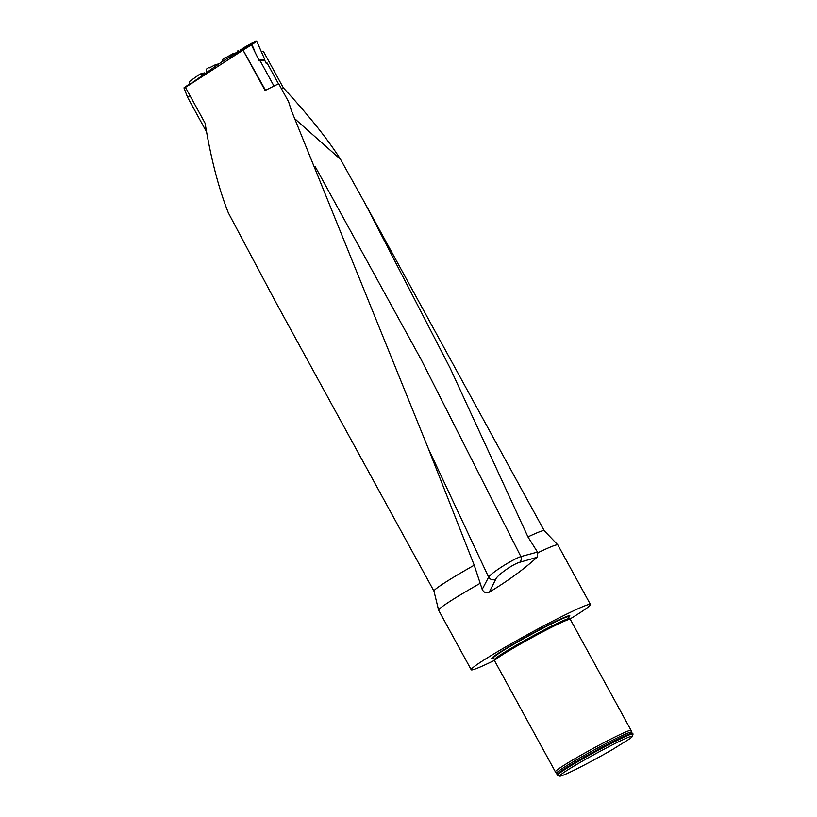 <?xml version="1.0" encoding="UTF-8"?>
<svg xmlns="http://www.w3.org/2000/svg" width="817" height="817" viewBox="0 0 817 817"><rect width="100%" height="100%" fill="white"/><g stroke="black" fill="none" stroke-linecap="round" stroke-linejoin="round"><path stroke-width="1.23" d="M295.029 118.996L340.566 159.407L365.291 203.862L450.228 368.314L527.956 536.912L537.903 552.731L537.045 557.296C523.85 569.275 507.929 580.907 489.26 592.172C486.135 593.469 483.776 592.539 482.193 589.384L474.217 565.201L428.322 448.543L291.383 110.509L288.656 101.9L278.73 83.773A62.868 3.513 151.3 0 0 265.525 90.299L243.058 50.143L251.442 44.894L259.306 60.907L264.8 60.417L266.138 63.266L267.047 62.929L278.515 83.875M189.952 95.569L187.573 97.254L206.568 131.945M187.573 97.254L183.968 87.868L189.85 83.712M340.566 159.407C327.709 139.125 308.642 115.279 283.366 87.868L263.299 51.205L261.338 51.696M433.95 591.099L275.595 301.851L228.331 212.808C218.639 188.329 210.898 158.467 205.087 123.224L185.469 87.388L222.571 61.336M185.469 87.388L243.017 50.164L265.106 90.513A62.868 3.513 -28.7 0 1 265.525 90.299M474.217 565.201A62.868 3.513 151.3 0 0 433.95 591.069L438.596 610.176A67.964 3.799 151.3 0 0 438.617 610.228L471.205 669.756A67.964 3.799 151.3 0 0 494.551 660.32M240.259 51.022L230.108 56.72L230.915 57.578M254.833 51.093L251.442 44.894M251.81 44.659L240.28 51.062L240.412 50.031L243.711 47.713L240.412 50.031M544.255 530.744A62.868 3.513 151.3 0 0 544.224 530.703A62.868 3.513 151.3 0 0 527.956 536.912M281.385 88.624L283.366 87.868M296.152 119.925L295.55 120.201M482.193 589.384L488.627 577.139C490.843 573.217 512.136 559.553 520.868 556.571L537.535 552.078M569.909 619.072A67.964 3.799 151.3 0 0 574.116 616.478A67.964 3.799 151.3 0 0 590.436 604.478L557.848 544.949A67.964 3.799 151.3 0 0 557.817 544.908A67.964 3.799 151.3 0 0 537.903 552.731M479.906 583.471A67.964 3.799 151.3 0 0 438.596 610.176M590.436 604.478A67.964 3.799 151.3 0 0 528.997 633.788A67.964 3.799 151.3 0 0 471.205 669.756M493.672 658.236A44.475 2.482 -28.7 0 1 491.946 658.063A44.475 2.482 -28.7 0 1 529.63 634.942A44.475 2.482 -28.7 0 1 569.408 615.65A44.475 2.482 -28.7 0 1 568.632 617.192M556.775 773.107A42.545 2.38 151.3 0 1 592.928 750.557A42.545 2.38 151.3 0 1 631.398 732.257L631.092 730.429A43.148 2.41 151.3 0 0 631.071 730.378L570.297 619.368A43.148 2.41 151.3 0 0 570.256 619.317A43.148 2.41 151.3 0 0 531.295 637.975A43.148 2.41 151.3 0 0 494.581 660.749A43.148 2.41 151.3 0 0 494.602 660.81L555.376 771.82A43.148 2.41 151.3 0 0 555.407 771.861L556.775 773.107L557.02 774.608A43.148 2.41 -28.7 0 1 593.704 751.967A43.148 2.41 -28.7 0 1 632.532 733.258A43.148 2.41 -28.7 0 1 632.705 733.36L633.032 733.952A43.148 2.41 -28.7 0 1 633.032 734.105L632.358 736.403A41.453 2.318 -28.7 0 1 629.223 739.109L612.566 749.475A41.453 2.318 -28.7 0 1 559.757 776.15A41.453 2.318 -28.7 0 1 594.888 754.132A41.453 2.318 -28.7 0 1 632.358 736.403M559.757 776.15L557.46 775.486A43.148 2.41 -28.7 0 1 557.327 775.394A43.148 2.41 -28.7 0 1 594.02 752.559A43.148 2.41 -28.7 0 1 633.032 733.952M557.327 775.394L557.01 774.802A43.148 2.41 -28.7 0 1 557.02 774.608M631.071 730.378A43.148 2.41 151.3 0 0 592.07 748.985A43.148 2.41 151.3 0 0 555.376 771.82M428.312 448.523L488.627 577.139A5.096 4.779 -155.1 0 0 495.776 579.171L489.26 592.172M315.301 166.791L421.296 359.837L520.868 556.571A5.096 4.218 -106.5 0 1 519.683 562.3C512.698 564.159 496.971 575.434 495.776 579.171M234.101 54.504L233.08 53.636L222.387 59.59L222.592 61.398L230.108 56.72M260.143 60.795L273.981 86.071M217.046 64.819L215.034 64.921L209.264 67.954L208.509 67.688L206.16 69.353L206.732 72.1M209.264 67.954L210.163 67.484M225.584 57.333L222.428 59.559M233.08 53.636L222.387 59.59M237.951 50.45L238.809 50.93L233.928 54.116M239.126 51.655L238.809 50.93M200.257 74.01L205.118 73.234M204.863 73.418L200.9 74.449L201.697 75.644M200.9 74.449L199.981 74.081L189.187 81.72L190.075 84.049M254.199 49.745L251.922 44.567L251.074 44.098L240.453 50M251.074 44.098L255.956 40.901L243.711 47.713M255.956 40.901L256.804 41.381L251.922 44.567M258.989 60.213L264.749 59.447L256.804 41.381M264.749 59.447L264.575 60.499M570.256 619.317L569.582 618.826A42.801 2.39 151.3 0 0 544.99 629.836A42.801 2.39 151.3 0 0 504.824 652.426A42.801 2.39 151.3 0 0 494.53 659.922L494.581 660.749M569.582 618.826L569.429 618.653A42.729 2.39 151.3 0 0 545.296 629.356A42.729 2.39 151.3 0 0 504.722 652.15A42.729 2.39 151.3 0 0 494.469 659.697L494.53 659.922M569.429 618.653L568.428 616.815A42.729 2.39 151.3 0 0 544.285 627.517A42.729 2.39 151.3 0 0 503.721 650.312A42.729 2.39 151.3 0 0 493.458 657.859L493.519 657.573M492.528 657.45A43.413 2.42 151.3 0 0 493.254 657.654A43.413 2.42 151.3 0 1 492.528 657.45M568.356 616.539A43.413 2.42 151.3 0 0 568.581 615.814A43.413 2.42 151.3 0 1 568.356 616.539M492.304 657.665A43.699 2.441 151.3 0 0 493.397 657.767M568.387 616.712A43.699 2.441 151.3 0 0 568.877 615.732M631.398 732.257L632.317 733.217A42.974 2.4 151.3 0 0 593.632 751.844A42.974 2.4 151.3 0 0 557.102 774.393M537.045 557.296L519.683 562.3M218.21 63.992L215.075 64.911L218.21 63.992M208.641 67.658L210.949 67.065M365.291 203.862L544.245 530.713L557.817 544.908M494.469 659.697L493.458 657.859M211 67.045L208.58 67.658M218.221 63.981L215.034 64.921M204.393 72.897L200.104 74.02"/></g></svg>
